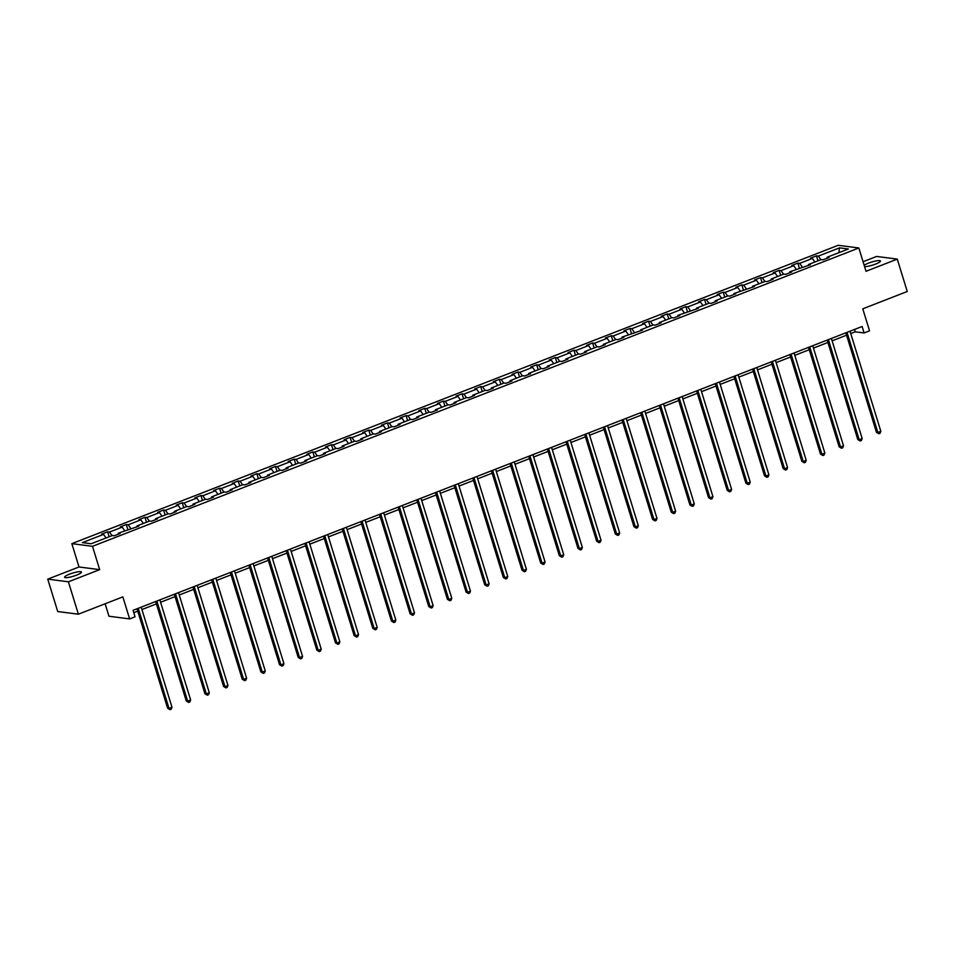 <?xml version="1.0" encoding="UTF-8"?>
<svg xmlns="http://www.w3.org/2000/svg" width="955" height="955" viewBox="0 0 955 955"><rect width="100%" height="100%" fill="white"/><g stroke="black" fill="none" stroke-linecap="round" stroke-linejoin="round"><path stroke-width="1.43" d="M76.591 575.125A8.822 1.612 -17.1 0 0 81.462 572.069A8.822 1.612 -17.1 0 0 69.452 574.194A8.822 1.612 -17.1 0 0 64.594 577.25A8.822 1.612 -17.1 0 0 76.591 575.125M864.573 266.6A8.822 1.612 -17.1 0 0 875.58 264.069A8.822 1.612 -17.1 0 0 880.45 261.013A8.822 1.612 -17.1 0 0 868.441 263.138A8.822 1.612 -17.1 0 0 864.179 265.299M99.678 569.646L79.014 566.972L47.75 579.136L68.402 581.81L99.678 569.646L92.504 546.32L858.843 247.978L866.018 271.292L897.282 259.115L876.63 256.441L863.069 261.73M897.282 259.115L907.25 291.502L862.771 308.823L869.539 330.848L864.108 332.961L862.114 326.491L133.067 610.317L135.061 616.787L129.629 618.912L122.849 596.887L78.37 614.196L57.718 611.534L47.75 579.136M68.402 581.81L78.37 614.196M105.134 603.775L108.966 616.238L129.629 618.912M79.014 566.972L71.84 543.646L838.192 245.304L858.843 247.978M106.041 537.975L103.534 534.382L101.66 534.143L107.64 531.816L109.157 536.77M820.858 259.688L818.34 256.095L839.505 247.858L848.327 249.004L827.161 257.241L829.024 257.48L823.055 259.808L821.181 259.569L808.503 264.499L810.377 264.738L789.857 271.769L791.719 272.008L785.738 274.336L783.876 274.097L771.198 279.027L773.073 279.266L767.092 281.594L765.218 281.355L752.54 286.285L754.414 286.524L733.894 293.555L735.756 293.794L729.787 296.122L727.913 295.883L715.235 300.813L717.11 301.052L711.129 303.38L709.255 303.141L696.589 308.071L698.451 308.31L677.931 315.341L679.805 315.58L673.824 317.908L671.95 317.669L659.272 322.599L661.147 322.838L655.166 325.166L653.304 324.927L640.626 329.857L642.5 330.096L621.968 337.127L623.842 337.366L617.861 339.694L615.987 339.455L603.321 344.385L605.183 344.624L599.215 346.952L597.341 346.713L584.663 351.643L586.537 351.894L580.556 354.21L578.682 353.971L566.017 358.913L567.879 359.152L561.898 361.479L560.036 361.241L547.358 366.171L549.232 366.41L543.252 368.737L541.378 368.499L528.7 373.429L530.574 373.68L524.593 375.995L522.731 375.757L510.054 380.699L511.916 380.938L505.947 383.265L504.073 383.027L491.395 387.957L493.269 388.196L487.289 390.523L485.415 390.285L472.749 395.215L474.611 395.466L468.63 397.793L466.768 397.543L454.091 402.485L455.965 402.724L449.984 405.051L448.11 404.813L435.432 409.743L437.306 409.982L431.326 412.309L429.464 412.071L416.786 417.001L418.648 417.251L412.679 419.579L410.805 419.329L398.128 424.271L400.002 424.509L394.021 426.837L392.147 426.599L379.481 431.529L381.343 431.767L375.363 434.095L373.501 433.857L360.823 438.787L362.697 439.037L356.716 441.365L354.842 441.115L342.165 446.057L344.039 446.295L338.058 448.623L336.196 448.384L323.518 453.315L325.38 453.553L319.412 455.881L317.538 455.642L304.86 460.573L306.734 460.823L300.753 463.151L298.879 462.9L286.214 467.843L288.076 468.081L282.095 470.409L280.233 470.17L267.555 475.101L269.429 475.339L263.449 477.667L261.575 477.428L248.897 482.359L250.771 482.609L244.79 484.937L242.928 484.686L230.251 489.629L232.125 489.867L226.144 492.195L224.27 491.956L211.592 496.887L213.466 497.125L207.486 499.453L205.612 499.214L192.946 504.145L194.808 504.395L188.839 506.723L186.965 506.472L174.288 511.414L176.162 511.653L170.181 513.981L168.307 513.742L155.641 518.672L157.503 518.911L151.523 521.239L149.66 521L136.983 525.93L138.857 526.181L118.325 533.2L120.199 533.439L114.218 535.767L112.356 535.528L91.191 543.765L82.369 542.619L103.534 534.382M92.504 546.32L71.84 543.646M112.022 535.648L109.503 532.054L107.64 531.816M109.503 532.054L122.18 527.124L120.318 526.874L126.287 524.546L127.815 529.5M130.68 528.39L128.161 524.796L126.287 524.546M128.161 524.796L140.839 519.854L138.964 519.615L144.945 517.288L146.473 522.242M149.326 521.132L146.819 517.526L144.945 517.288M146.819 517.526L159.485 512.596L157.623 512.358L163.603 510.03L165.12 514.984M167.984 513.862L165.466 510.268L163.603 510.03M165.466 510.268L178.143 505.338L176.269 505.088L182.25 502.76L183.778 507.714M186.643 506.604L184.124 503.01L182.25 502.76M184.124 503.01L196.802 498.068L194.927 497.83L200.908 495.502L202.424 500.456M205.289 499.346L202.77 495.74L200.908 495.502M202.77 495.74L215.448 490.81L213.586 490.572L219.554 488.244L221.083 493.198M223.948 492.076L221.429 488.483L219.554 488.244M221.429 488.483L234.106 483.552L232.232 483.302L238.213 480.974L239.741 485.928M242.594 484.818L240.087 481.225L238.213 480.974M240.087 481.225L252.753 476.282L250.89 476.044L256.871 473.716L258.387 478.67M261.252 477.56L258.733 473.955L256.871 473.716M258.733 473.955L271.411 469.024L269.537 468.786L275.518 466.458L277.046 471.412M279.911 470.29L277.392 466.697L275.518 466.458M277.392 466.697L290.069 461.766L288.195 461.516L294.176 459.188L295.692 464.142M298.557 463.032L296.038 459.439L294.176 459.188M296.038 459.439L308.716 454.496L306.853 454.258L312.822 451.93L314.35 456.884M317.215 455.774L314.696 452.169L312.822 451.93M314.696 452.169L327.374 447.238L325.5 447L331.481 444.672L333.009 449.626M335.862 448.504L333.355 444.911L331.481 444.672M333.355 444.911L346.02 439.98L344.158 439.73L350.139 437.402L351.655 442.356M354.52 441.246L352.001 437.653L350.139 437.402M352.001 437.653L364.679 432.711L362.805 432.472L368.785 430.144L370.313 435.098M373.166 433.988L370.659 430.383L368.785 430.144M370.659 430.383L383.337 425.452L381.463 425.214L387.444 422.886L388.96 427.84M391.825 426.718L389.306 423.125L387.444 422.886M389.306 423.125L401.983 418.195L400.109 417.944L406.09 415.616L407.618 420.57M410.483 419.46L407.964 415.867L406.09 415.616M407.964 415.867L420.642 410.925L418.768 410.686L424.748 408.358L426.264 413.312M429.129 412.202L426.622 408.597L424.748 408.358M426.622 408.597L439.288 403.667L437.426 403.428L443.395 401.1L444.923 406.054M447.788 404.932L445.269 401.339L443.395 401.1M445.269 401.339L457.946 396.409L456.072 396.158L462.053 393.83L463.581 398.784M466.434 397.674L463.927 394.081L462.053 393.83M463.927 394.081L476.593 389.139L474.731 388.9L480.711 386.572L482.227 391.526M485.092 390.416L482.573 386.811L480.711 386.572M482.573 386.811L495.251 381.881L493.377 381.642L499.358 379.314L500.886 384.268M503.751 383.146L501.232 379.553L499.358 379.314M501.232 379.553L513.909 374.623L512.035 374.372L518.016 372.044L519.532 376.998M522.397 375.888L519.878 372.295L518.016 372.044M519.878 372.295L532.556 367.353L530.694 367.114L536.662 364.786L538.19 369.74M541.055 368.63L538.536 365.025L536.662 364.786M538.536 365.025L551.214 360.095L549.34 359.856L555.321 357.528L556.849 362.482M559.702 361.36L557.195 357.767L555.321 357.528M557.195 357.767L569.86 352.837L567.998 352.586L573.979 350.258L575.495 355.212M578.36 354.102L575.841 350.509L573.979 350.258M575.841 350.509L588.519 345.567L586.645 345.328L592.625 343L594.153 347.954M597.018 346.844L594.499 343.239L592.625 343M594.499 343.239L607.177 338.309L605.303 338.07L611.284 335.742L612.8 340.696M615.665 339.574L613.146 335.981L611.284 335.742M613.146 335.981L625.823 331.051L623.961 330.8L629.93 328.472L631.458 333.426M634.323 332.316L631.804 328.723L629.93 328.472M631.804 328.723L644.482 323.781L642.608 323.542L648.588 321.214L650.116 326.168M652.969 325.058L650.462 321.453L648.588 321.214M650.462 321.453L663.128 316.523L661.266 316.284L667.247 313.956L668.763 318.91M671.628 317.788L669.109 314.195L667.247 313.956M669.109 314.195L681.786 309.265L679.912 309.014L685.893 306.686L687.421 311.64M690.286 310.53L687.767 306.937L685.893 306.686M687.767 306.937L700.445 301.995L698.571 301.756L704.551 299.428L706.067 304.382M708.932 303.26L706.413 299.667L704.551 299.428M706.413 299.667L719.091 294.737L717.229 294.498L723.198 292.17L724.726 297.112M727.591 296.002L725.072 292.409L723.198 292.17M725.072 292.409L737.749 287.479L735.875 287.228L741.856 284.9L743.384 289.854M746.237 288.744L743.73 285.151L741.856 284.9M743.73 285.151L756.396 280.209L754.534 279.97L760.514 277.642L762.03 282.596M764.895 281.474L762.377 277.881L760.514 277.642M762.377 277.881L775.054 272.951L773.18 272.712L779.161 270.384L780.689 275.327M783.542 274.216L781.035 270.623L779.161 270.384M781.035 270.623L793.712 265.693L791.838 265.442L797.819 263.114L799.335 268.069M802.2 266.958L799.681 263.365L797.819 263.114M799.681 263.365L812.359 258.423L810.485 258.184L816.465 255.856L817.993 260.81M818.34 256.095L816.465 255.856M118.193 534.215L118.325 533.2M124.699 530.717L122.18 527.124M136.852 526.957L136.983 525.93M143.357 523.459L140.839 519.854M155.498 519.699L155.641 518.672M162.004 516.189L159.485 512.596M174.156 512.429L174.288 511.414M180.662 508.931L178.143 505.338M192.815 505.171L192.946 504.145M199.309 501.673L196.802 498.068M211.461 497.913L211.592 496.887M217.967 494.404L215.448 490.81M230.119 490.643L230.251 489.629M236.613 487.146L234.106 483.552M248.766 483.385L248.897 482.359M255.272 479.888L252.753 476.282M267.424 476.127L267.555 475.101M273.93 472.618L271.411 469.024M286.07 468.857L286.214 467.843M292.576 465.36L290.069 461.766M304.729 461.599L304.86 460.573M311.235 458.102L308.716 454.496M323.387 454.341L323.518 453.315M329.881 450.832L327.374 447.238M342.033 447.071L342.165 446.057M348.539 443.574L346.02 439.98M360.692 439.813L360.823 438.787M367.198 436.316L364.679 432.711M379.338 432.555L379.481 431.529M385.844 429.046L383.337 425.452M397.996 425.285L398.128 424.271M404.502 421.788L401.983 418.195M416.655 418.027L416.786 417.001M423.149 414.53L420.642 410.925M435.301 410.769L435.432 409.743M441.807 407.26L439.288 403.667M453.959 403.499L454.091 402.485M460.465 400.002L457.946 396.409M472.606 396.241L472.749 395.215M479.112 392.744L476.593 389.139M491.264 388.983L491.395 387.957M497.77 385.474L495.251 381.881M509.922 381.714L510.054 380.699M516.416 378.216L513.909 374.623M528.569 374.456L528.7 373.429M535.075 370.958L532.556 367.353M547.227 367.198L547.358 366.171M553.733 363.688L551.214 360.095M565.873 359.928L566.017 358.913M572.379 356.43L569.86 352.837M584.532 352.67L584.663 351.643M591.038 349.16L588.519 345.567M603.19 345.412L603.321 344.385M609.684 341.902L607.177 338.309M621.836 338.142L621.968 337.127M628.342 334.644L625.823 331.051M640.495 330.884L640.626 329.857M646.989 327.374L644.482 323.781M659.141 323.614L659.272 322.599M665.647 320.116L663.128 316.523M677.799 316.356L677.931 315.341M684.305 312.858L681.786 309.265M696.446 309.098L696.589 308.071M702.952 305.588L700.445 301.995M715.104 301.828L715.235 300.813M721.61 298.33L719.091 294.737M733.762 294.57L733.894 293.555M740.256 291.072L737.749 287.479M752.409 287.312L752.54 286.285M758.915 283.802L756.396 280.209M771.067 280.042L771.198 279.027M777.573 276.544L775.054 272.951M789.713 272.784L789.857 271.769M796.219 269.286L793.712 265.693M808.372 265.526L808.503 264.499M814.878 262.016L812.359 258.423M827.03 258.256L827.161 257.241M850.762 333.57L855.25 331.815L864.108 332.961M133.807 612.692L137.747 611.152M141.937 609.529L156.405 603.894M160.583 602.259L175.052 596.636M179.242 595.001L193.71 589.366M197.888 587.743L212.356 582.108M216.546 580.473L231.015 574.85M235.205 573.215L249.673 567.58M253.851 565.957L268.319 560.322M272.509 558.687L286.978 553.064M291.156 551.429L305.624 545.794M309.814 544.171L324.282 538.536M328.472 536.901L342.929 531.278M347.119 529.643L361.587 524.009M365.777 522.385L380.245 516.75M384.423 515.115L398.892 509.493M403.082 507.857L417.55 502.223M421.74 500.599L436.196 494.965M440.386 493.329L454.855 487.707M459.045 486.071L473.513 480.437M477.691 478.813L492.159 473.179M496.349 471.543L510.818 465.921M514.996 464.285L529.464 458.651M533.654 457.027L548.122 451.393M552.312 449.757L566.781 444.135M570.959 442.499L585.427 436.865M589.617 435.241L604.085 429.607M608.263 427.971L622.732 422.349M626.922 420.713L641.39 415.079M645.58 413.455L660.048 407.821M664.226 406.185L678.695 400.563M682.885 398.927L697.353 393.293M701.531 391.669L715.999 386.035M720.189 384.399L734.658 378.777M738.848 377.141L753.304 371.507M757.494 369.883L771.962 364.249M776.152 362.613L790.621 356.991M794.799 355.356L809.267 349.721M813.457 348.098L827.925 342.463M832.115 340.828L846.572 335.205M854.522 329.439L855.25 331.815M838.872 252.681L839.505 247.858M845.843 332.818L876.439 432.281L877.836 432.46L847.037 332.352M880.832 431.302L880.033 433.272L878.839 433.737L877.836 432.46L880.832 431.302L850.034 331.194M878.839 433.737L876.439 432.281M827.197 340.087L857.793 439.539L859.19 439.718L828.391 339.622M862.174 438.56L861.374 440.542L860.18 441.007L859.19 439.718L862.174 438.56L831.375 338.452M860.18 441.007L857.793 439.539M808.539 347.345L839.135 446.809L840.531 446.988L809.733 346.88M843.516 445.818L842.728 447.8L841.522 448.265L840.531 446.988L843.516 445.818L812.729 345.71M841.522 448.265L839.135 446.809M789.88 354.603L820.488 454.067L821.873 454.246L791.086 354.138M824.869 453.088L824.07 455.058L822.876 455.523L821.873 454.246L824.869 453.088L794.071 352.98M822.876 455.523L820.488 454.067M771.234 361.873L801.83 461.325L803.227 461.504L772.428 361.408M806.211 460.346L805.411 462.327L804.217 462.793L803.227 461.504L806.211 460.346L775.412 360.238M804.217 462.793L801.83 461.325M752.576 369.131L783.172 468.595L784.568 468.774L753.77 368.666M787.565 467.604L786.765 469.585L785.571 470.051L784.568 468.774L787.565 467.604L756.766 367.496M785.571 470.051L783.172 468.595M733.929 376.389L764.525 475.853L765.922 476.032L735.123 375.924M768.906 474.874L768.107 476.843L766.913 477.309L765.922 476.032L768.906 474.874L738.108 374.766M766.913 477.309L764.525 475.853M715.271 383.659L745.867 483.111L747.264 483.29L716.465 383.194M750.248 482.132L749.46 484.113L748.266 484.579L747.264 483.29L750.248 482.132L719.461 382.024M748.266 484.579L745.867 483.111M696.613 390.917L727.221 490.381L728.605 490.56L697.818 390.452M731.602 489.39L730.802 491.371L729.608 491.837L728.605 490.56L731.602 489.39L700.803 389.282M729.608 491.837L727.221 490.381M677.966 398.175L708.562 497.639L709.959 497.818L679.16 397.71M712.943 496.66L712.155 498.629L710.95 499.095L709.959 497.818L712.943 496.66L682.145 396.552M710.95 499.095L708.562 497.639M659.308 405.445L689.904 504.897L691.301 505.076L660.502 404.98M694.297 503.918L693.497 505.899L692.303 506.365L691.301 505.076L694.297 503.918L663.498 403.81M692.303 506.365L689.904 504.897M640.662 412.703L671.258 512.167L672.654 512.346L641.856 412.238M675.639 511.176L674.839 513.157L673.645 513.623L672.654 512.346L675.639 511.176L644.84 411.068M673.645 513.623L671.258 512.167M622.003 419.961L652.599 519.425L653.996 519.604L623.197 419.496M656.992 518.446L656.192 520.415L654.999 520.881L653.996 519.604L656.992 518.446L626.193 418.338M654.999 520.881L652.599 519.425M603.345 427.231L633.953 526.683L635.35 526.862L604.551 426.766M638.334 525.704L637.534 527.685L636.34 528.151L635.35 526.862L638.334 525.704L607.535 425.596M636.34 528.151L633.953 526.683M584.699 434.489L615.295 533.952L616.691 534.132L585.893 434.024M619.676 532.962L618.888 534.943L617.682 535.409L616.691 534.132L619.676 532.962L588.889 432.854M617.682 535.409L615.295 533.952M566.04 441.747L596.636 541.21L598.033 541.389L567.246 441.282M601.029 540.232L600.229 542.201L599.036 542.667L598.033 541.389L601.029 540.232L570.231 440.124M599.036 542.667L596.636 541.21M547.394 449.017L577.99 548.468L579.387 548.659L548.588 448.552M582.371 547.49L581.571 549.471L580.377 549.937L579.387 548.659L582.371 547.49L551.572 447.382M580.377 549.937L577.99 548.468M528.736 456.275L559.332 555.738L560.728 555.917L529.93 455.81M563.725 554.748L562.925 556.729L561.731 557.195L560.728 555.917L563.725 554.748L532.926 454.64M561.731 557.195L559.332 555.738M510.077 463.533L540.685 562.996L542.082 563.175L511.283 463.068M545.066 562.018L544.266 563.987L543.073 564.453L542.082 563.175L545.066 562.018L514.268 461.91M543.073 564.453L540.685 562.996M491.431 470.803L522.027 570.254L523.424 570.445L492.625 470.338M526.408 569.276L525.62 571.257L524.414 571.723L523.424 570.445L526.408 569.276L495.621 469.168M524.414 571.723L522.027 570.254M472.773 478.061L503.369 577.524L504.765 577.703L473.978 477.596M507.762 576.534L506.962 578.515L505.768 578.981L504.765 577.703L507.762 576.534L476.963 476.426M505.768 578.981L503.369 577.524M454.126 485.319L484.722 584.782L486.119 584.961L455.32 484.854M489.103 583.803L488.303 585.773L487.11 586.239L486.119 584.961L489.103 583.803L458.305 483.696M487.11 586.239L484.722 584.782M435.468 492.589L466.064 592.04L467.461 592.231L436.662 492.123M470.457 591.061L469.657 593.043L468.463 593.509L467.461 592.231L470.457 591.061L439.658 490.954M468.463 593.509L466.064 592.04M416.822 499.847L447.418 599.31L448.814 599.489L418.015 499.381M451.799 598.319L450.999 600.301L449.805 600.767L448.814 599.489L451.799 598.319L421 498.212M449.805 600.767L447.418 599.31M398.163 507.105L428.759 606.568L430.156 606.747L399.357 506.639M433.14 605.589L432.352 607.571L431.147 608.025L430.156 606.747L433.14 605.589L402.353 505.482M431.147 608.025L428.759 606.568M379.505 514.375L410.113 613.826L411.498 614.017L380.711 513.909M414.494 612.847L413.694 614.829L412.5 615.295L411.498 614.017L414.494 612.847L383.695 512.74M412.5 615.295L410.113 613.826M360.859 521.633L391.455 621.096L392.851 621.275L362.052 521.167M395.836 620.105L395.036 622.087L393.842 622.553L392.851 621.275L395.836 620.105L365.037 519.998M393.842 622.553L391.455 621.096M342.2 528.891L372.796 628.354L374.193 628.533L343.394 528.425M377.189 627.375L376.389 629.357L375.196 629.823L374.193 628.533L377.189 627.375L346.39 527.267M375.196 629.823L372.796 628.354M323.554 536.161L354.15 635.612L355.546 635.803L324.748 535.695M358.531 634.633L357.731 636.615L356.537 637.081L355.546 635.803L358.531 634.633L327.732 534.525M356.537 637.081L354.15 635.612M304.896 543.419L335.492 642.882L336.888 643.061L306.089 542.953M339.873 641.891L339.085 643.873L337.891 644.339L336.888 643.061L339.873 641.891L309.086 541.783M337.891 644.339L335.492 642.882M286.237 550.677L316.845 650.14L318.23 650.319L287.443 550.211M321.226 649.161L320.426 651.143L319.233 651.608L318.23 650.319L321.226 649.161L290.427 549.053M319.233 651.608L316.845 650.14M267.591 557.947L298.187 657.398L299.584 657.589L268.785 557.481M302.568 656.419L301.78 658.401L300.574 658.866L299.584 657.589L302.568 656.419L271.769 556.311M300.574 658.866L298.187 657.398M248.933 565.205L279.529 664.668L280.925 664.847L250.126 564.739M283.922 663.677L283.122 665.659L281.928 666.124L280.925 664.847L283.922 663.677L253.123 563.569M281.928 666.124L279.529 664.668M230.286 572.463L260.882 671.926L262.279 672.105L231.48 571.997M265.263 670.947L264.463 672.929L263.27 673.394L262.279 672.105L265.263 670.947L234.464 570.839M263.27 673.394L260.882 671.926M211.628 579.733L242.224 679.184L243.621 679.375L212.822 579.267M246.617 678.205L245.817 680.187L244.623 680.652L243.621 679.375L246.617 678.205L215.818 578.097M244.623 680.652L242.224 679.184M192.97 586.991L223.577 686.454L224.974 686.633L194.175 586.525M227.959 685.463L227.159 687.445L225.965 687.91L224.974 686.633L227.959 685.463L197.16 585.355M225.965 687.91L223.577 686.454M174.323 594.249L204.919 693.712L206.316 693.891L175.517 593.783M209.3 692.733L208.512 694.715L207.307 695.18L206.316 693.891L209.3 692.733L178.513 592.625M207.307 695.18L204.919 693.712M155.665 601.519L186.261 700.97L187.657 701.161L156.871 601.053M190.654 699.991L189.854 701.973L188.66 702.438L187.657 701.161L190.654 699.991L159.855 599.883M188.66 702.438L186.261 700.97M137.019 608.777L167.614 708.24L169.011 708.419L138.212 608.311M171.996 707.249L171.196 709.231L170.002 709.696L169.011 708.419L171.996 707.249L141.197 607.153M170.002 709.696L167.614 708.24"/></g></svg>
